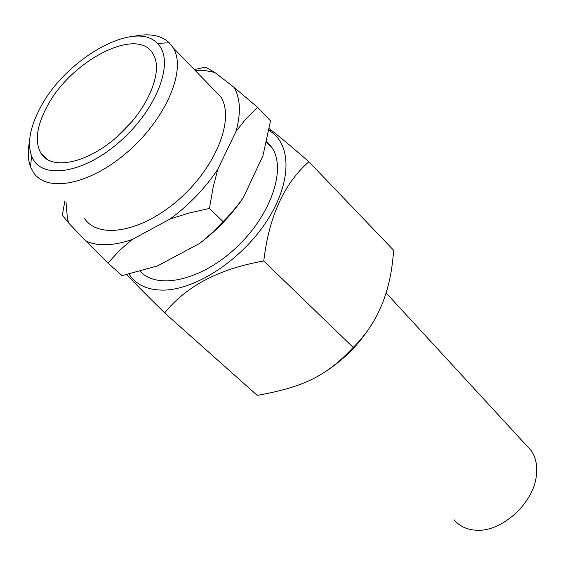 <?xml version="1.0" encoding="UTF-8"?>
<svg xmlns="http://www.w3.org/2000/svg" width="565" height="565" viewBox="0 0 565 565"><rect width="100%" height="100%" fill="white"/><g stroke="black" fill="none" stroke-linecap="round" stroke-linejoin="round"><path stroke-width="0.85" d="M269.23 128.728L271.059 130.112C278.905 136.038 291.512 146.582 308.864 161.745C284.033 183.569 268.997 216.663 263.756 261.016C219.418 268.7 186.386 285.996 164.655 312.904C146.067 294.612 133.46 281.85 126.835 274.618M164.655 312.904L257.259 395.401C304.048 386.954 326.429 376 353.21 347.419C375.993 325.136 389.221 295.516 392.894 258.565L393.784 250.429L308.864 161.745M270.741 145.827L269.922 145.572M372.702 322.77C360.979 342.235 345.596 358.281 326.549 370.887M107.972 263.099L85.922 241.128C98.07 246.432 113.452 245.909 132.069 239.56L119.596 250.38L107.972 263.099L122.061 275.642L157.48 265.903L199.537 243.48L203.012 240.761L213.146 231.848L228.034 216.536L236.876 206.366L243.303 197.679C231.346 215.23 216.762 230.492 199.537 243.48M243.303 197.679L262.958 155.714L270.508 120.861L257.612 107.385L245.874 118.975L236.001 131.398C241.05 113.226 240.429 98.564 234.129 87.398L257.612 107.385M170.086 219.008C189.042 205.038 204.968 188.442 217.85 169.225L213.083 187.502L209.438 208.436L188.442 213.203L170.086 219.008L132.069 239.56M65.985 201.846L67.44 218.782L68.923 223.295L62.305 215.23L64.904 200.872M194.296 69.544L205.639 67.101L214.764 72.419L205.589 70.689L195.419 70.696M129.06 274.11C136.024 284.725 147.331 290.064 162.967 290.128C195.737 290.043 241.764 259.681 266.786 221.063C292.034 182.467 291.964 143.517 269.046 130.564L268.912 130.487M29.528 141.497C27.544 151.307 27.883 159.761 30.538 166.859L33.54 172.579C47.34 193.59 91.869 184.141 129.357 150.375C167.028 116.884 186.641 68.937 173.095 47.693L169.203 42.771C161.067 35.228 149.337 33.067 134.004 36.287M40.193 107.972C65.484 58.562 135.409 19.104 157.331 43.413C175.115 59.939 158.143 107.618 120.889 140.671C83.874 174.084 40.313 180.567 31.555 155.968C27.134 143.157 30.016 127.16 40.193 107.972M212.765 88.571L220.788 96.834C234.878 118.459 216.543 165.997 179.825 198.633C143.291 231.551 99.045 240.012 84.637 218.676M46.634 107.35C70.272 60.632 137.945 25.715 153.009 53.95C163.899 70.922 148.023 109.292 117.916 136.059C87.949 163.052 52.305 170.792 41.337 153.885C34.571 142.564 36.337 127.054 46.634 107.35M132.415 121.115L115.938 137.796M234.129 87.398L214.764 72.419M68.923 223.295L85.922 241.128M217.85 169.225L236.001 131.398M223.069 221.6L209.438 208.436M266.68 141.476L272.161 147.882C286.526 169.62 270.727 215.484 236.121 247.703C201.698 280.162 157.656 290.276 140.184 271.327M353.21 347.419L263.756 261.016M526.015 444.987L531.347 450.792C535.846 457.53 537.52 465.751 536.376 475.469C533.671 503.599 500.936 532.894 475.243 530.175C466.33 529.462 459.31 526.015 454.189 519.842M67.44 218.782L66.903 221M269.046 130.564L271.059 130.112M31.555 155.968L30.538 166.859M157.331 43.413L169.203 42.771M220.788 96.834L173.095 47.693M47.99 159.966L41.337 153.885M272.161 147.882L266.539 142.083M531.347 450.792L385.959 292.783"/></g></svg>
